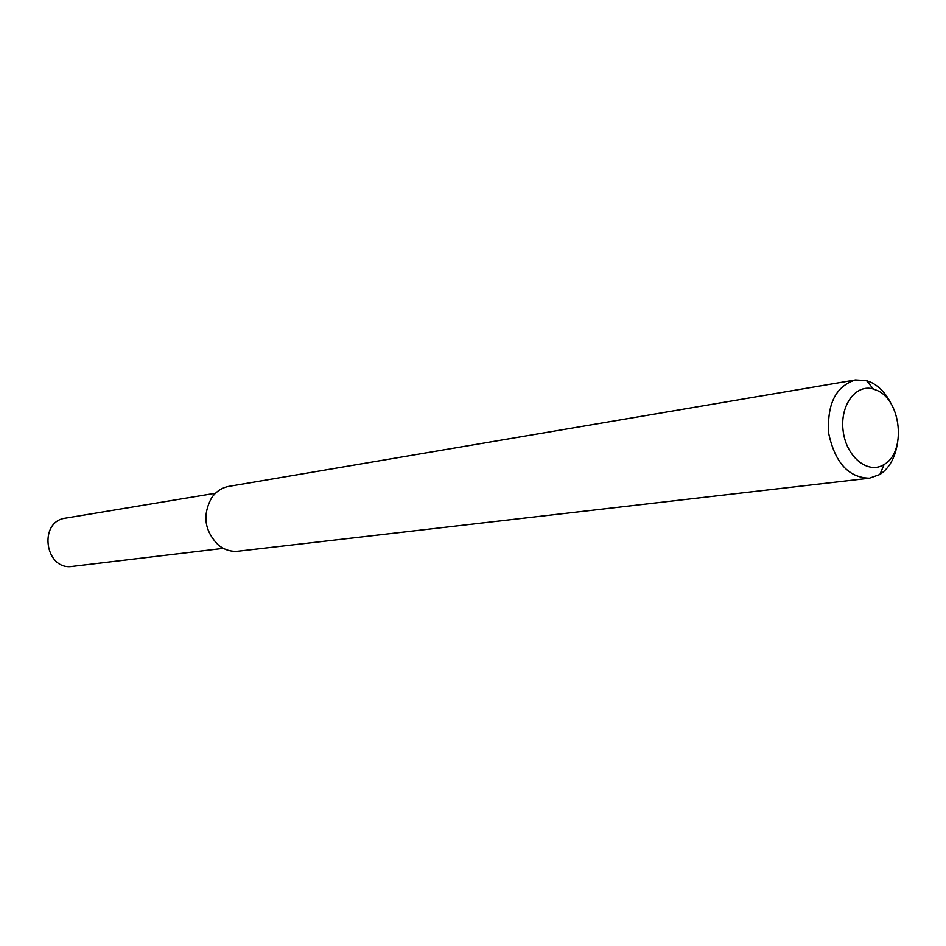 <?xml version="1.0" encoding="UTF-8"?>
<svg xmlns="http://www.w3.org/2000/svg" width="946" height="946" viewBox="0 0 946 946"><rect width="100%" height="100%" fill="white"/><g stroke="black" fill="none" stroke-linecap="round" stroke-linejoin="round"><path stroke-width="1.42" d="M897.198 444.585C894.75 458.467 888.98 468.424 879.886 474.478L869.433 478.203L238.238 551.199C231.179 551.92 224.628 549.933 218.585 545.251C204.395 531.049 202.137 515.156 211.786 497.572C216.267 491.376 222.003 487.639 228.991 486.35L855.421 379.961L866.501 380.623L871.361 382.491C879.709 386.725 886.414 394.044 891.475 404.474M869.433 478.203C848.704 477.659 835.152 462.878 828.791 433.883C826.792 404.261 835.661 386.287 855.421 379.961M877.273 390.521C901.467 400.702 906.303 452.389 884.132 464.474C868.511 474.703 846.705 457.592 843.264 431.814C839.362 406.106 855.515 383.579 873.371 389.031L877.273 390.521M223.362 548.361L72.511 566.37C44.911 570.958 37.852 521.435 65.629 518.124L215.499 493.244M873.371 389.031L866.501 380.623M884.132 464.474L879.886 474.478"/></g></svg>
